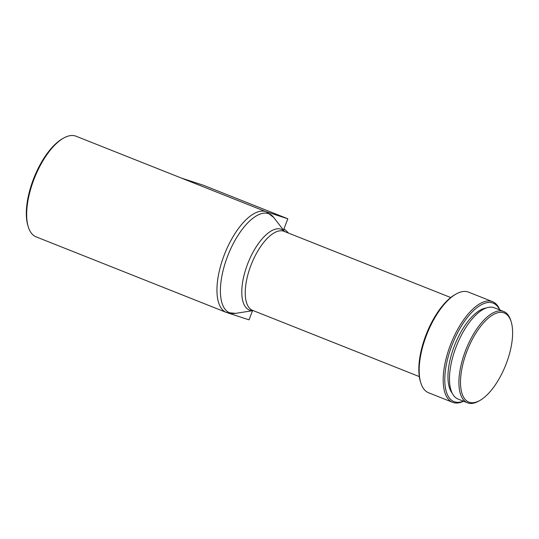 <?xml version="1.0" encoding="UTF-8"?>
<svg xmlns="http://www.w3.org/2000/svg" width="539" height="539" viewBox="0 0 539 539"><rect width="100%" height="100%" fill="white"/><g stroke="black" fill="none" stroke-linecap="round" stroke-linejoin="round"><path stroke-width="0.81" d="M288.48 233.084A42.534 38.41 -71.9 0 0 283.959 228.873M469.388 402.296A47.951 20.563 -68.3 0 1 466.99 351.159A47.951 20.563 -68.3 0 1 503.749 312.788A47.951 20.563 -68.3 0 1 511.221 321.924A47.951 20.563 -68.3 0 1 505.676 365.132A47.951 20.563 -68.3 0 1 480.06 400.369A47.951 20.563 -68.3 0 1 469.388 402.296M480.06 400.369L478.928 401.016A49.11 21.061 -68.3 0 1 468 402.99A49.11 21.061 -68.3 0 1 467.468 402.795A49.11 21.061 -68.3 0 1 465.784 350A49.11 21.061 -68.3 0 1 503.19 311.32A49.11 21.061 -68.3 0 1 503.722 311.515A49.11 21.061 -68.3 0 1 510.844 320.678L511.221 321.924M467.468 402.795L458.049 399.055A49.11 21.061 -68.3 0 1 456.365 346.26A49.11 21.061 -68.3 0 1 493.771 307.58A49.11 21.061 -68.3 0 1 494.31 307.776L503.722 311.515M452.255 393.268A47.176 20.233 -68.3 0 1 454.781 344.913A47.176 20.233 -68.3 0 1 486.124 308.012M463.372 401.171A52.977 22.719 -68.3 0 1 454.606 401.824A52.977 22.719 -68.3 0 1 451.951 345.331A52.977 22.719 -68.3 0 1 492.565 302.938A52.977 22.719 -68.3 0 1 499.633 309.891M463.56 401.245A54.136 23.211 -68.3 0 1 453.211 402.525A54.136 23.211 -68.3 0 1 452.625 402.31A54.136 23.211 -68.3 0 1 450.766 344.111A54.136 23.211 -68.3 0 1 492.006 301.469A54.136 23.211 -68.3 0 1 492.592 301.685A54.136 23.211 -68.3 0 1 499.821 309.965M452.625 402.31L428.599 392.769A54.136 23.211 -68.3 0 1 420.757 382.67A54.136 23.211 -68.3 0 1 427.009 333.884A54.136 23.211 -68.3 0 1 455.933 294.105A54.136 23.211 -68.3 0 1 467.98 291.929A54.136 23.211 -68.3 0 1 468.573 292.145L492.592 301.685M420.757 382.67L420.373 381.423A52.977 22.719 -68.3 0 1 426.497 333.681A52.977 22.719 -68.3 0 1 454.801 294.752L455.933 294.105M226.973 312.654A54.136 23.211 -68.3 0 1 226.38 312.438L36.093 236.85A54.136 23.211 -68.3 0 1 28.244 226.751L27.866 225.504A52.977 22.719 -68.3 0 1 33.991 177.762A52.977 22.719 -68.3 0 1 62.295 138.833L63.427 138.186A54.136 23.211 -68.3 0 1 75.473 136.01A54.136 23.211 -68.3 0 1 76.06 136.226L181.609 178.153M28.244 226.751A54.136 23.211 -68.3 0 1 34.503 177.964A54.136 23.211 -68.3 0 1 63.427 138.186M283.48 230.106L287.826 218.787L265.72 211.584A54.136 23.211 -68.3 0 1 266.313 211.8A54.136 23.211 -68.3 0 1 266.333 211.807M228.024 312.991L249.038 319.843L252.542 310.707M265.72 211.584L181.306 178.052L203.419 185.261L287.826 218.787M419.322 376.599L252.656 310.39A42.534 18.238 -68.3 0 1 251.194 264.662A42.534 18.238 -68.3 0 1 283.595 231.164A42.534 18.238 -68.3 0 1 284.06 231.332L450.732 297.535M253.108 310.572A43.403 18.609 -68.3 0 1 249.826 310.181A43.403 18.609 -68.3 0 1 247.65 263.901A43.403 18.609 -68.3 0 1 280.92 229.169A43.403 18.609 -68.3 0 1 284.511 231.507M253.189 310.605L235.496 313.375A53.273 22.84 -68.3 0 1 230.268 313.031A53.273 22.84 -68.3 0 1 227.599 256.22A53.273 22.84 -68.3 0 1 268.435 213.592A53.273 22.84 -68.3 0 1 273.63 217.385L266.313 211.8M235.496 313.375L226.38 312.438A54.136 23.211 -68.3 0 1 224.527 254.24A54.136 23.211 -68.3 0 1 265.761 211.598A54.136 23.211 -68.3 0 1 266.354 211.814M284.592 231.541L273.63 217.385"/></g></svg>

